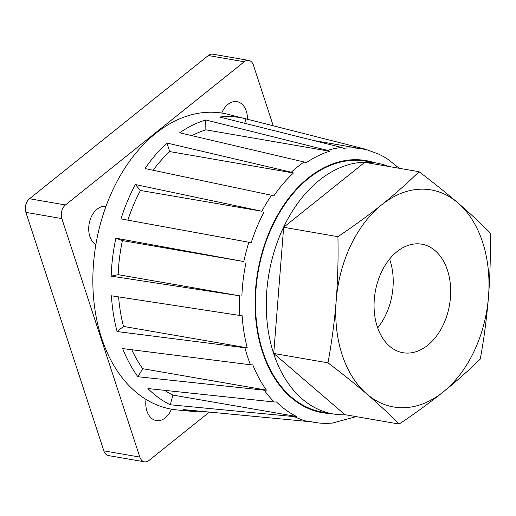 <?xml version="1.0" encoding="UTF-8"?>
<svg xmlns="http://www.w3.org/2000/svg" width="516" height="516" viewBox="0 0 516 516"><rect width="100%" height="100%" fill="white"/><g stroke="black" fill="none" stroke-linecap="round" stroke-linejoin="round"><path stroke-width="0.77" d="M419.024 171.712C433.008 182.277 445.966 192.668 457.892 202.878C469.689 213.069 480.461 223.086 490.2 232.916C490.664 254.311 490.103 275.531 488.51 296.571C486.794 317.585 484.047 338.425 480.267 359.084C468.87 370.282 456.441 381.298 442.992 392.134A110.134 75.394 99.8 0 0 488.51 296.571A110.134 75.394 99.8 0 0 457.892 202.878A110.134 75.394 99.8 0 0 381.75 204.762C368.14 215.598 353.525 226.234 337.916 236.676L283.658 227.285L364.767 162.321L419.024 171.712C407.627 182.909 395.198 193.926 381.75 204.762A110.134 75.394 99.8 0 0 336.226 300.331A110.134 75.394 99.8 0 0 366.85 394.018C354.924 383.801 341.966 373.416 327.983 362.845L273.725 353.454L283.658 227.285M379.325 154.368L365.205 149.124L245.887 118.854A148.834 101.884 99.8 0 0 245.242 118.693A148.834 101.884 99.8 0 0 219.661 117.022L341.515 147.466A139.301 95.357 99.8 0 0 327.583 150.401L205.729 119.957A148.834 101.884 99.8 0 0 179.697 132.786L304.079 161.985A139.301 95.357 99.8 0 0 297.597 166.791A139.301 95.357 99.8 0 0 291.308 172.215L166.92 143.016A148.834 101.884 99.8 0 0 145.041 168.564L271.558 195.274A139.301 95.357 99.8 0 0 261.889 211.244L135.373 184.535A148.834 101.884 99.8 0 0 120.976 218.9L248.899 242.262A139.301 95.357 99.8 0 0 243.804 261.541L115.887 238.179A148.834 101.884 99.8 0 0 111.166 276.137L239.547 295.803A139.301 95.357 99.8 0 0 239.805 315.457L111.424 295.791A148.834 101.884 99.8 0 0 117.106 331.562L244.926 347.745A139.301 95.357 99.8 0 0 250.499 364.78L122.673 348.597A148.834 101.884 99.8 0 0 137.882 376.732L264.224 390.18A139.301 95.357 99.8 0 0 274.254 402.003L147.911 388.554A148.834 101.884 99.8 0 0 170.338 404.776L294.501 416.644A139.301 95.357 99.8 0 0 307.465 421.456L183.303 409.588A148.834 101.884 99.8 0 0 194.558 411.594A148.834 101.884 99.8 0 0 205.91 411.749M245.242 118.693L228.259 114.384A150.188 102.813 99.8 0 0 155.58 133.483A150.188 102.813 99.8 0 0 93.454 296.352A150.188 102.813 99.8 0 0 177.111 409.943L194.558 411.594M291.308 172.215L293.443 172.989L169.719 151.575L166.92 143.016M293.443 172.989A138.798 95.015 -80.2 0 0 273.803 195.912L271.558 195.274M261.889 211.244L140.416 190.475L135.373 184.535M248.899 242.262L251.215 242.726A138.798 95.015 -80.2 0 1 264.134 211.882M140.416 190.475A138.798 95.015 99.8 0 0 127.865 220.158M239.547 295.803L118.17 274.667L111.166 276.137M239.805 315.457L242.146 315.728A138.798 95.015 -80.2 0 0 247.241 347.836L123.517 326.422A138.798 95.015 99.8 0 1 118.609 296.894M117.106 331.562L123.517 326.422M247.241 347.836L244.926 347.745M264.224 390.18L266.462 390.122L142.739 368.708L137.882 376.732M274.254 402.003L276.492 401.945A138.798 95.015 -80.2 0 0 296.616 416.502L172.899 395.088A138.798 95.015 99.8 0 1 164.694 390.341M170.338 404.776L172.899 395.088M296.616 416.502L294.501 416.644M308.994 421.417L314.65 422.398A138.798 95.015 -80.2 0 0 333.123 422.959L332.323 423.107M399.158 424.049C389.419 414.219 378.647 404.209 366.85 394.018A110.134 75.394 99.8 0 0 442.992 392.134C429.383 402.977 414.767 413.613 399.158 424.049L344.901 414.664L273.725 353.454M388.574 166.442A127.317 87.159 99.8 0 0 376.545 163.037A127.317 87.159 99.8 0 0 319.436 180.187A127.317 87.159 99.8 0 0 266.553 315.005A127.317 87.159 99.8 0 0 333.123 413.948A127.317 87.159 99.8 0 0 345.597 414.78M273.248 125.801L253.427 65.151A10.01 6.856 -80.2 0 0 248.751 60.404L212.792 54.18A10.01 6.856 99.8 0 0 208.303 55.528L244.262 61.752A10.01 6.856 -80.2 0 1 248.751 60.404M244.262 61.752L65.461 204.962A10.01 6.856 -80.2 0 0 61.856 218.59L139.804 457.073A10.01 6.856 -80.2 0 0 144.48 461.82L108.521 455.596A10.01 6.856 99.8 0 1 103.845 450.849L25.897 212.366L61.856 218.59M25.897 212.366A10.01 6.856 99.8 0 1 29.502 198.737L208.303 55.528M209.386 412.084L148.976 460.472A10.01 6.856 -80.2 0 1 144.48 461.82M427.68 345.294A55.07 37.7 -80.2 0 1 402.977 352.712A55.07 37.7 -80.2 0 1 375.222 292.017A55.07 37.7 -80.2 0 1 421.759 244.184A55.07 37.7 -80.2 0 1 450.558 286.98A55.07 37.7 -80.2 0 1 427.68 345.294M376.545 163.037L365.76 161.173A127.317 87.159 99.8 0 0 308.652 178.323A127.317 87.159 99.8 0 0 255.762 313.141A127.317 87.159 99.8 0 0 322.339 412.078L333.123 413.948M327.983 362.845C331.762 342.185 334.51 321.345 336.226 300.331C337.819 279.291 338.38 258.071 337.916 236.676M307.465 421.456L309.587 421.314A138.798 95.015 -80.2 0 0 314.65 422.398M131.786 349.751A138.798 95.015 99.8 0 0 142.739 368.708M250.499 364.78L252.808 364.87A138.798 95.015 -80.2 0 0 266.462 390.122M243.804 261.541L122.402 240.598A138.798 95.015 99.8 0 0 118.17 274.667M122.402 240.598L115.887 238.179M241.888 296.074A138.798 95.015 -80.2 0 1 246.119 262.005M169.719 151.575A138.798 95.015 99.8 0 0 153.104 170.267M327.583 150.401L329.582 151.24L205.858 129.832A138.798 95.015 99.8 0 0 191.92 135.656M205.858 129.832L205.729 119.957M244.719 123.285L245.887 118.854M365.186 149.124L367.05 149.956A138.798 95.015 -80.2 0 0 361.987 148.866A138.798 95.015 -80.2 0 0 343.508 148.311L341.515 147.466M304.079 161.985L306.214 162.759A138.798 95.015 -80.2 0 1 329.582 151.24M379.318 154.361L380.015 154.768A138.798 95.015 -80.2 0 1 388.522 159.715L399.178 168.274M377.686 327.866A55.07 37.7 99.8 0 0 389.593 259.084M95.86 244.707A20.027 13.706 -80.2 0 1 88.713 227.853A20.027 13.706 -80.2 0 1 97.06 209.199A20.027 13.706 -80.2 0 1 105.935 206.484M221.751 113.056A20.027 13.706 -80.2 0 1 227.969 104.355A20.027 13.706 -80.2 0 1 236.954 101.652A20.027 13.706 -80.2 0 1 247.467 119.261M171.48 409.182A20.027 13.706 -80.2 0 1 165.262 417.87A20.027 13.706 -80.2 0 1 156.284 420.566A20.027 13.706 -80.2 0 1 146.041 399.436M29.502 198.737L65.461 204.962M103.845 450.849L139.804 457.073M374.19 162.63A127.929 87.578 99.8 0 0 308.478 177.801A127.929 87.578 99.8 0 0 255.801 319.307A127.929 87.578 99.8 0 0 330.775 413.535M313.618 140.5L361.987 148.866M332.381 423.094L356.201 416.618"/></g></svg>
